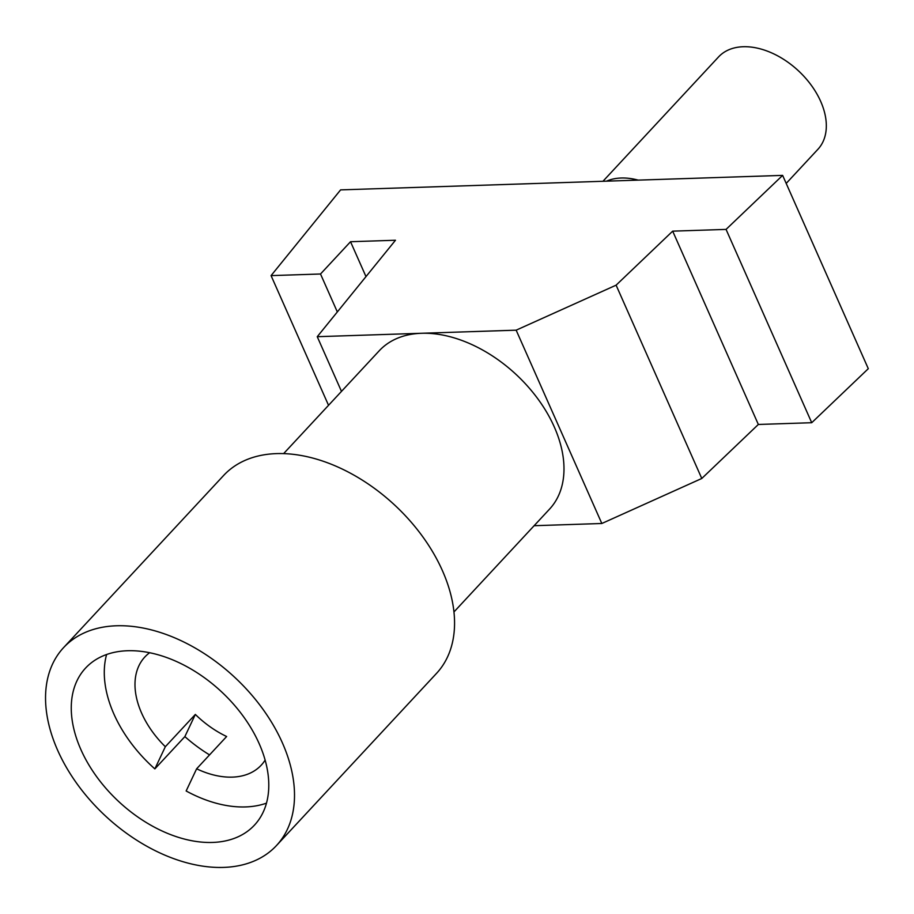 <?xml version="1.0" encoding="UTF-8"?>
<svg xmlns="http://www.w3.org/2000/svg" width="914" height="914" viewBox="0 0 914 914"><rect width="100%" height="100%" fill="white"/><g stroke="black" fill="none" stroke-linecap="round" stroke-linejoin="round"><path stroke-width="1.37" d="M782.635 175.385L726.059 229.403L672.681 231.151L616.105 285.168L516.159 330.171L317.249 336.695L395.476 240.245L350.53 241.719L320.517 273.994L271.07 275.617L340.602 189.883L782.635 175.385L868.3 368.696L811.723 422.714L758.346 424.462L701.781 478.479L601.823 523.494L534.13 525.71M672.681 231.151L758.346 424.462M701.781 478.479L616.105 285.168M350.53 241.719L365.988 276.599M337.323 311.937L320.517 273.994M317.249 336.695L341.482 391.386M271.07 275.617L328.537 405.313M811.723 422.714L726.059 229.403M516.159 330.171L601.823 523.494M606.542 181.155A67.83 44.226 42.9 0 1 638.189 180.115M602.966 181.269L718.553 56.931A67.83 44.226 42.9 0 1 771.142 52.681A67.83 44.226 42.9 0 1 820.681 101.397A67.83 44.226 42.9 0 1 817.904 149.302L786.189 183.417M453.961 611.946L549.565 509.098A116.272 75.828 -137.1 0 0 554.307 426.987A116.272 75.828 -137.1 0 0 421.571 333.279A116.272 75.828 -137.1 0 0 379.241 350.77L283.637 453.607M265.129 760.094A79.449 51.812 42.9 0 1 261.233 765.178A79.449 51.812 42.9 0 1 196.624 768.8L186.148 790.976A115.301 75.188 -137.1 0 0 266.477 803.155M276.474 845.553L436.526 673.378A145.349 94.782 -137.1 0 0 442.456 570.736A145.349 94.782 -137.1 0 0 336.329 466.346A145.349 94.782 -137.1 0 0 223.633 475.463L63.58 647.626A145.349 94.782 42.9 0 1 176.265 638.509A145.349 94.782 42.9 0 1 282.403 742.899A145.349 94.782 42.9 0 1 276.474 845.553A145.349 94.782 42.9 0 1 163.777 854.67A145.349 94.782 42.9 0 1 57.651 750.28A145.349 94.782 42.9 0 1 63.58 647.626M80.866 749.514A115.301 75.188 -137.1 0 0 165.068 832.334A115.301 75.188 -137.1 0 0 254.48 825.102A115.301 75.188 -137.1 0 0 259.176 743.665A115.301 75.188 -137.1 0 0 174.985 660.845A115.301 75.188 -137.1 0 0 85.573 668.077A115.301 75.188 -137.1 0 0 80.866 749.514M106.595 654.515A115.301 75.188 -137.1 0 0 113.884 714.005A115.301 75.188 -137.1 0 0 154.854 768.891L165.331 746.715L195.345 714.428A79.449 51.812 42.9 0 0 226.638 736.513L196.624 768.8M209.557 754.895A115.301 75.188 42.9 0 1 184.868 736.604L195.345 714.428M165.331 746.715A79.449 51.812 42.9 0 1 141.601 713.091A79.449 51.812 42.9 0 1 144.846 656.983A79.449 51.812 42.9 0 1 149.633 652.722M184.868 736.604L154.854 768.891"/></g></svg>
